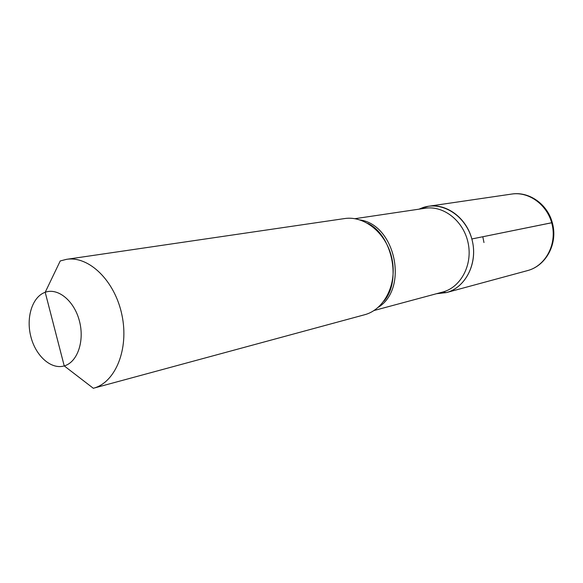 <?xml version="1.0" encoding="UTF-8"?>
<svg xmlns="http://www.w3.org/2000/svg" width="583" height="583" viewBox="0 0 583 583"><rect width="100%" height="100%" fill="white"/><g stroke="black" fill="none" stroke-linecap="round" stroke-linejoin="round"><path stroke-width="0.87" d="M60.238 260.951L66.491 259.34C89.01 255.653 114.997 280.948 121.949 315.06C129.178 349.115 115.434 382.674 93.316 388.271L64.232 365.913L45.197 292.28C32.305 296.754 25.82 317.487 30.877 336.734C35.745 356.045 51.144 369.819 64.232 365.913C77.386 362.305 84.768 341.179 79.441 321.065C74.311 300.894 58.016 287.514 45.197 292.28C32.305 296.754 25.82 317.487 30.877 336.734C35.745 356.045 51.144 369.819 64.232 365.913C77.386 362.305 84.768 341.179 79.441 321.065C74.311 300.894 58.016 287.514 45.197 292.28L60.238 260.951L66.491 259.34C89.01 255.653 114.997 280.948 121.949 315.06C129.178 349.115 115.434 382.674 93.316 388.271L93.258 388.285M344.531 218.574C364.769 215.36 386.872 233.659 391.987 258.881C397.351 284.052 384.386 309.646 364.543 314.769L364.543 314.769C384.386 309.646 397.351 284.052 391.987 258.881C386.872 233.659 364.769 215.36 344.531 218.574L66.491 259.34L344.531 218.574M421.852 208.743L423.054 207.526L418.937 209.18L423.054 207.526C442.264 201.011 465.569 215.579 471.836 238.972C478.403 262.284 465.992 287.594 446.286 292.615L442.686 292.054L374.046 310.513L442.686 292.054C460.84 287.368 472.813 264.893 468.134 243.016C463.682 221.088 443.721 205.282 425.211 208.248C443.721 205.282 463.682 221.088 468.134 243.016C472.813 264.893 460.84 287.368 442.686 292.054L374.046 310.513M436.521 293.715L446.286 292.615C465.992 287.594 478.403 262.284 471.836 238.972C465.569 215.579 442.264 201.011 423.054 207.526L428.381 206.28C447.467 203.27 468.025 219.543 472.594 242.113C477.404 264.631 465.045 287.754 446.338 292.6L446.286 292.615M423.054 207.526L418.937 209.18L428.381 206.28L511.736 194.059C529.473 191.282 548.319 205.573 552.356 225.519C556.605 245.421 545.025 266.045 527.651 270.563C545.499 265.884 557.195 245.151 552.961 225.395C548.967 205.588 529.969 191.239 511.736 194.059C528.519 191.231 546.796 204.079 551.678 222.75L471.836 238.972C466.364 217.845 446.44 203.212 428.381 206.28L511.736 194.059C529 191.188 547.452 204.108 552.29 222.655L471.836 238.972M360.119 219.951C395.485 224.9 408.749 288.651 378.294 307.292C408.749 288.651 395.485 224.9 360.119 219.951M527.608 270.578L446.338 292.6M482.804 236.749L483.977 242.55M93.316 388.271L364.543 314.769L93.316 388.271M367.713 223.333C392.111 234.665 401.76 281.035 383.905 301.163C401.76 281.035 392.111 234.665 367.713 223.333M354.945 218.691L425.211 208.248L354.945 218.691"/></g></svg>
